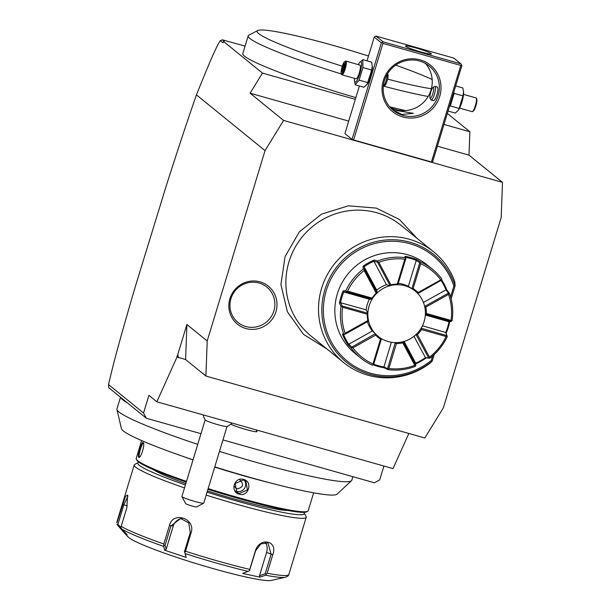 <?xml version="1.0" encoding="UTF-8"?>
<svg xmlns="http://www.w3.org/2000/svg" width="611" height="611" viewBox="0 0 611 611"><rect width="100%" height="100%" fill="white"/><g stroke="black" fill="none" stroke-linecap="round" stroke-linejoin="round"><path stroke-width="0.92" d="M206.19 495.093A89.886 7.966 16.9 0 0 236.205 504.106A89.886 7.966 16.9 0 0 306.226 517.242A89.886 7.966 16.9 0 0 306.088 516.463L304.186 512.942A87.029 7.706 16.9 0 0 303.759 512.354M185.5 551.252L184.789 552.497L186.225 557.446L164.68 550.221L163.633 546.379A88.458 7.836 -163.1 0 1 121.81 529.073L121.009 527.751L121.192 526.354A89.886 7.966 16.9 0 0 163.832 543.989L169.438 525.536C172.814 510.72 196.039 518.563 191.113 532.792L185.5 551.252A89.886 7.966 16.9 0 0 218.822 561.31A89.886 7.966 16.9 0 0 249.746 569.421L255.352 550.969C259.652 536.565 278.341 540.575 272.758 554.765L267.152 573.217A89.886 7.966 16.9 0 0 288.843 574.455L306.226 517.242M121.81 529.073L127.21 534.724L124.117 532.716L128.188 537.008A75.619 6.698 16.9 0 0 213.422 568.673A75.619 6.698 16.9 0 0 271.162 580.45L285.398 577.242A88.458 7.836 -163.1 0 1 265.487 575.195L259.988 577.189L242.689 573.416L249.441 570.789L255.581 550.885L260.828 543.912L267.924 542.889L271.116 554.269L265.22 573.668L259.484 575.745L266.579 552.39A10.7 7.89 -67.5 0 0 265.159 542.446M124.117 532.716L116.907 524.414L117.931 524.314L123.827 504.915L127.951 495.979M163.832 543.989L163.633 546.379M138.987 462.29A87.029 7.706 16.9 0 0 138.3 462.542L134.764 464.413A89.886 7.966 16.9 0 0 134.214 464.986A89.886 7.966 16.9 0 0 184.507 487.922M116.922 522.886L116.838 522.191A89.886 7.966 16.9 0 0 116.922 522.886L125.423 496.392L127.63 495.047L126.798 507.894L121.192 526.354M123.559 530.203L122.964 531.28M116.9 524.414L117.931 524.314L121.016 527.537M138.3 462.542A87.029 7.706 16.9 0 0 185.416 484.943M207.083 492.13A87.029 7.706 16.9 0 0 236.526 500.974A87.029 7.706 16.9 0 0 304.186 512.942M207.457 490.908A72.762 6.446 16.9 0 0 233.982 498.912A72.762 6.446 16.9 0 0 287.582 510.429M153.498 469.691A72.762 6.446 16.9 0 0 185.82 483.591M207.946 489.312A89.03 7.89 16.9 0 0 237.786 498.271A89.03 7.89 16.9 0 0 306.6 511.85L307.661 511.292A89.886 7.966 16.9 0 0 308.204 510.72L313.642 492.833M141.63 440.577L136.2 458.456A89.886 7.966 16.9 0 0 136.337 459.235L136.902 460.297A89.03 7.89 16.9 0 0 186.263 482.132M208.168 488.571A89.886 7.966 16.9 0 0 238.191 497.575A89.886 7.966 16.9 0 0 307.661 511.292M269.955 482.82A89.886 7.966 -163.1 0 1 244.713 476.091A89.886 7.966 -163.1 0 1 214.698 467.087M243.682 479.49C253.16 481.674 248.44 497.217 239.222 494.177C229.614 491.886 234.334 476.351 243.682 479.49L243.415 479.956L245.836 481.208L247.463 489.907L239.283 493.551L236.839 492.283L235.12 483.5L243.415 479.956M193.015 459.915A89.886 7.966 -163.1 0 1 183.506 456.554M136.337 459.235A89.886 7.966 16.9 0 0 186.492 481.399M143.47 443.166L143.165 442.585C145.41 443.708 140.69 459.243 138.697 457.272C137.131 456.341 141.859 440.806 143.165 442.585L143.333 442.815M139.323 457.234L138.697 457.272L139.4 456.875C137.979 456.066 142.363 441.623 143.532 443.281M197.735 444.373A122.704 10.868 -163.1 0 1 116.938 409.523L121.444 428.67A112.814 9.997 16.9 0 0 193.045 459.816M214.759 466.865A112.814 9.997 16.9 0 0 337.043 494.169L351.432 480.765A122.704 10.868 -163.1 0 1 219.464 451.392M352.845 476.672L351.753 480.277A122.704 10.868 -163.1 0 1 351.432 480.765M116.938 409.523A122.704 10.868 -163.1 0 1 116.945 408.942L120.497 397.249M283.58 120.42L265.037 150.612L207.198 340.976L205.915 376.055L424.821 437.988L443.365 407.797L501.203 217.432L502.486 182.353L283.58 120.42L250.09 93.2L262.455 73.076L223.519 41.441L224.168 41.25L222.442 39.845L220.25 40.601L218.074 44.229C214.759 50.988 210.108 60.756 196.444 94.873C186.836 122.49 179.122 145.617 166.444 185.232L134.894 287.972C115.021 356.16 113.096 365.615 108.514 384.556L108.75 387.702L146.334 418.245L200.981 433.703M245.072 46.115L222.442 39.845M220.25 40.601L222.954 42.801L223.519 41.441M447.328 113.447L469.859 131.755L468.996 155.141L502.486 182.353M262.455 73.076L355.319 99.349M443.991 124.438L469.859 131.755M355.854 97.6A105.581 9.356 -163.1 0 1 286.887 75.191A105.581 9.356 -163.1 0 1 242.811 53.577L248.181 35.904A105.581 9.356 16.9 0 0 292.264 57.518A105.581 9.356 -163.1 0 0 341.404 73.992M405.551 110.599A105.581 9.356 -163.1 0 1 389.642 106.78M250.09 93.2L348.713 121.108M437.377 146.197L468.996 155.141M460.778 65.438L382.944 43.419L353.616 139.965L431.442 161.984L432.527 162.159L461.863 65.614L461.526 64.85L460.778 65.438L431.442 161.984M359.39 85.968L344.917 133.603L352.02 139.377L353.616 139.965M260.011 281.862A24.478 23.821 -50.9 0 1 275.943 311.702A24.478 23.821 -50.9 0 1 245.836 328.512A24.478 23.821 -50.9 0 1 229.904 298.672A24.478 23.821 -50.9 0 1 260.011 281.862M383.914 466.033L379.714 479.849L374.451 482.789L222.946 439.92M108.514 384.556L143.554 413.028L148.924 395.348L156.844 401.786L393.01 468.606L408.851 433.474M143.554 413.028L146.334 418.245M156.844 401.786L176.984 357.122L186.905 324.487L207.198 340.976M196.444 94.873L265.037 150.612M176.694 356.877L185.614 359.558L205.915 376.055M177.816 354.403L178.328 357.496L176.984 357.122M185.614 359.558L186.905 324.487M120.695 397.402A122.704 10.868 16.9 0 0 127.325 402.794M230.767 424.126A14.267 1.26 16.9 0 0 245.866 429.464A14.267 1.26 16.9 0 0 257.032 431.565A14.267 1.26 16.9 0 0 257.01 431.442L256.169 429.892M257.032 431.565L257.025 431.595A14.267 1.26 -163.1 0 1 257.025 431.595A14.267 1.26 -163.1 0 1 245.843 429.487A14.267 1.26 -163.1 0 1 230.744 424.141M231.959 423.041A17.123 17.123 0 0 1 226.964 426.524A11.41 1.008 16.9 0 1 216.454 424.278A11.41 1.008 16.9 0 1 205.388 420.085A11.41 1.008 -163.1 0 1 205.227 419.917A17.123 17.123 0 0 1 203.15 414.892M205.189 419.856L181.902 496.483A11.41 1.008 16.9 0 0 181.925 496.583A11.41 1.008 16.9 0 0 182.093 496.766A11.41 1.008 16.9 0 0 193.213 500.974A11.41 1.008 16.9 0 0 203.677 503.197A11.41 1.008 16.9 0 0 203.746 503.12L227.032 426.493M203.677 503.197L196.597 506.939A5.705 0.504 -163.1 0 1 191.029 505.725A5.705 0.504 -163.1 0 1 185.721 503.632L181.925 496.583M450.605 296.816L453.858 286.124L454.92 285.398L455.096 285.78L454.775 281.64A71.334 69.44 129.1 0 0 433.695 251.885L401.068 225.367A71.334 69.44 129.1 0 0 376.735 212.743A71.334 69.44 129.1 0 0 294.38 248.715A71.334 69.44 129.1 0 0 311.091 336.096L343.718 362.606A71.334 69.44 129.1 0 0 368.051 375.23A71.334 69.44 129.1 0 0 429.991 363.224L432.206 361.139L431.817 361.437L431.267 360.459L432.641 355.953M433.695 251.885A71.334 69.44 129.1 0 0 409.362 239.26A71.334 69.44 129.1 0 0 327.007 275.233A71.334 69.44 129.1 0 0 343.718 362.606M432.206 361.139L434.207 354.533M451.139 298.825L455.096 285.78M417.076 259.721L420.758 262.043A57.067 55.555 -50.9 0 1 432.565 269.344L426.982 264.807A57.067 55.555 129.1 0 0 407.514 254.711A57.067 55.555 129.1 0 0 341.633 283.489A57.067 55.555 129.1 0 0 354.999 353.387L360.582 357.924A57.067 55.555 -50.9 0 1 351.302 348.247L348.262 345.131A57.067 55.555 129.1 0 1 342.374 334.102L343.634 333.873A57.067 55.555 -50.9 0 1 341.06 306.554L339.456 303.071A57.067 55.555 129.1 0 1 343.161 290.882L345.887 290.668A57.067 55.555 -50.9 0 1 363.339 269.016L362.98 266.289A57.067 55.555 129.1 0 1 374.1 260.072L377.835 260.92A57.067 55.555 -50.9 0 1 405.085 257.613L405.055 256.322A57.067 55.555 129.1 0 1 411.172 257.682A57.067 55.555 129.1 0 1 417.076 259.721L416.328 260.401A56.212 54.715 129.1 0 0 405.658 257.384L405.055 256.322M373.321 364.859A57.067 55.555 129.1 0 0 378.117 366.463A57.067 55.555 129.1 0 0 384.235 367.822L388.061 369.663A57.067 55.555 -50.9 0 0 415.312 366.356L415.793 365.263L403.222 341.61M381.47 338.662L373.581 364.729L372.389 365.225A57.067 55.555 -50.9 0 1 360.582 357.924M405.658 257.384L405.773 258.751L405.085 257.613M449.727 321.623A57.067 55.555 129.1 0 1 446.129 333.255L447.26 336.6A57.067 55.555 -50.9 0 1 429.808 358.26L426.31 357.855A57.067 55.555 129.1 0 1 415.701 363.843M432.565 269.344A57.067 55.555 -50.9 0 1 441.845 279.028L441.677 280.044L440.775 279.846A55.647 54.165 129.1 0 0 420.696 263.677L413.128 288.583L411.677 288.606L408.354 286.315A29.252 28.473 129.1 0 0 398.296 283.382M449.513 293.395L448.749 293.28L448.55 294.41L425.821 307.104A30.069 29.275 -50.9 0 1 426.417 313.474L451.002 320.424L451.376 321.271L452.087 320.714A57.067 55.555 -50.9 0 0 449.513 293.395L446.916 290.034A57.067 55.555 129.1 0 0 441.692 279.991M422.438 325.785L445.755 332.483A56.212 54.715 129.1 0 0 449.032 321.722M446.129 333.255L445.755 332.483M447.26 336.6L446.817 335.607L421.078 328.168M445.702 332.369L446.817 335.607M425.325 314.176L451.124 321.424L448.932 321.737L425.325 315.055M415.045 290.958A29.252 28.473 129.1 0 0 415.022 290.935A29.252 28.473 129.1 0 0 411.677 288.606M405.773 258.751L397.868 284.703A29.252 28.473 129.1 0 0 389.925 285.665L386.435 284.734A29.252 28.473 129.1 0 0 376.727 290.149L377.155 292.791A29.252 28.473 129.1 0 0 372.068 299.107L369.411 299.237A29.252 28.473 129.1 0 0 367.287 304.408A29.252 28.473 129.1 0 0 366.18 309.869L367.822 313.099A29.252 28.473 129.1 0 0 368.57 321.058L367.837 320.576A30.069 29.275 -50.9 0 1 367.234 314.214L342.656 307.257A55.647 54.165 129.1 0 0 345.1 333.278L367.837 320.576M424.133 321.462A29.252 28.473 129.1 0 0 415.068 290.981A29.252 28.473 129.1 0 0 369.113 305.897A29.252 28.473 -50.9 0 0 378.178 336.378A29.252 28.473 -50.9 0 0 424.133 321.462M424.576 306.21L425.821 307.104M425.76 314.245L426.417 313.474M423.438 302.445L445.938 289.874L448.459 293.127L425.012 306.226M445.938 289.874L446.053 289.92A56.212 54.715 129.1 0 0 441.119 280.571M417.817 293.555L441.677 280.044M413.128 288.583A30.069 29.275 -50.9 0 1 418.039 292.539L440.775 279.846M418.153 293.395L418.039 292.539M408.354 286.315L416.213 260.454L419.78 262.715L411.967 288.415M389.925 285.665L390.887 284.856A30.069 29.275 -50.9 0 1 397.242 284.084L404.81 259.179A55.647 54.165 129.1 0 0 378.858 262.325L390.887 284.856M397.967 284.451L397.242 284.084M386.435 284.734L373.947 261.34L377.56 262.172L389.971 285.421M373.947 261.34L373.985 261.225A56.212 54.715 129.1 0 0 364.118 266.732L376.727 290.149M364.24 266.763L364.614 269.405L377.155 292.791M372.068 299.107L372.13 298.115A30.069 29.275 -50.9 0 1 376.193 293.066L364.164 270.536A55.647 54.165 129.1 0 0 347.544 291.157L372.13 298.115M377.025 292.654L376.193 293.066M369.411 299.237L343.886 292.012L346.544 291.829L371.9 299.008M343.886 292.012L343.84 291.905A56.212 54.715 129.1 0 0 340.556 302.712L366.18 309.869M367.387 321.745A29.252 28.473 129.1 0 0 372.389 330.948L375.33 333.713A29.252 28.473 129.1 0 0 378.125 336.333A29.252 28.473 129.1 0 0 378.156 336.356M367.822 313.099L367.234 314.214M342.374 334.102L344.894 334.309L368.349 321.21M343.542 334.469A56.212 54.715 129.1 0 0 348.766 344.253L372.389 330.948M348.789 344.13L351.745 347.147L375.33 333.713M373.344 364.851L372.954 364.011L380.523 339.097L381.386 339.029M380.523 339.097A30.069 29.275 -50.9 0 1 375.612 335.141L352.875 347.842A55.647 54.165 129.1 0 0 372.954 364.011M375.2 334.049L375.612 335.141M373.749 364.171A56.212 54.715 129.1 0 0 383.937 367.005L391.361 342.259M383.876 366.898L387.58 368.693L395.279 342.572M415.701 365.554L414.793 365.355L402.764 342.824L403.382 342.023M402.764 342.824A30.069 29.275 -50.9 0 1 396.417 343.596L388.848 368.509A55.647 54.165 129.1 0 0 414.793 365.355M395.386 342.992L396.417 343.596M404.1 341.419L415.648 363.049L415.793 365.263M415.656 363.14A56.212 54.715 129.1 0 0 425.47 357.649L413.968 336.302M415.992 334.477L428.739 358.038L425.355 357.626M446.939 335.905L446.106 336.531L421.521 329.573L421.453 328.435M421.521 329.573A30.069 29.275 -50.9 0 1 417.458 334.622L429.487 357.152A55.647 54.165 129.1 0 0 446.106 336.531M416.328 334.79L417.458 334.622M429.487 357.152L429.059 358.092L429.808 358.26M425.47 357.649L426.31 357.855M388.848 368.509L387.786 368.937L388.061 369.663M383.937 367.005L384.235 367.822M352.875 347.842L351.745 347.453L351.302 348.247M348.766 344.253L348.262 345.131M343.634 333.873L344.894 334.309M344.673 334.217L345.1 333.278M342.656 307.257L342.045 306.226L341.06 306.554M340.556 302.712L339.456 303.071M367.593 313.191L342.229 306.019L340.655 302.651M343.161 290.882L343.84 291.905M345.887 290.668L346.544 291.829M346.49 291.592L347.544 291.157M364.164 270.536L364.37 269.405L363.339 269.016M364.118 266.732L362.98 266.289M374.1 260.072L373.985 261.225M377.835 260.92L377.56 262.172M377.72 261.943L378.858 262.325M404.81 259.179L405.635 258.56M420.758 262.043L419.78 262.715M420.078 262.646L420.696 263.677M446.916 290.034L446.053 289.92M451.002 320.424A55.647 54.165 129.1 0 0 448.55 294.41M245.805 326.526A22.828 22.217 129.1 0 0 273.888 310.846A22.828 22.217 129.1 0 0 259.026 283.015A22.828 22.217 129.1 0 0 230.943 298.695A22.828 22.217 129.1 0 0 245.805 326.526M402.855 116.984A29.962 29.168 -50.9 0 1 383.357 80.453A29.962 29.168 -50.9 0 1 420.208 59.87A29.962 29.168 -50.9 0 1 439.714 96.401A29.962 29.168 -50.9 0 1 402.855 116.984M367.02 60.848L374.245 37.065L381.348 42.839L352.02 139.377M381.348 42.839L383.105 41.853L460.931 63.872L461.526 64.85M382.944 43.419L382.356 42.449M354.464 78.345A10.608 2.245 -74.2 0 0 354.411 80.232L355.167 84.776L363.95 87.258L367.455 83.928A10.608 2.245 -74.2 0 0 372.336 66.675L371.58 62.139L362.797 59.649L359.291 62.986A10.608 2.245 -74.2 0 0 358.351 64.621M374.245 37.065L376.002 36.08L383.105 41.853M460.931 63.872L453.828 58.106L376.002 36.08M416.06 48.017A13.557 1.199 -163.1 0 1 431.435 53.921A13.557 1.199 -163.1 0 1 420.88 51.935A13.557 1.199 -163.1 0 1 405.498 46.039A13.557 1.199 -163.1 0 1 416.06 48.017M427.899 65.026L427.234 64.567M389.978 107.177A28.534 27.778 129.1 0 0 395.913 109.644A28.534 27.778 129.1 0 0 427.662 97.286A28.534 27.778 129.1 0 0 425.477 63.491M390.658 107.926L397.051 110.568L413.38 113.363L401.878 114.486L392.354 109.575M403.016 115.418A28.534 27.778 -50.9 0 1 393.285 110.362A28.534 27.778 -50.9 0 1 386.595 75.413A28.534 27.778 -50.9 0 1 419.543 61.024A28.534 27.778 -50.9 0 1 429.273 66.072A28.534 27.778 -50.9 0 1 435.956 101.029A28.534 27.778 -50.9 0 1 403.016 115.418M430.037 98.111A5.705 1.207 -74.2 0 0 430.152 98.256A5.705 1.207 -74.2 0 0 432.825 93.643A5.705 1.207 -74.2 0 0 433.459 87.381A5.705 1.207 -74.2 0 0 433.069 87.388A5.705 1.207 -74.2 0 0 430.648 92.49A5.705 1.207 -74.2 0 0 430.037 98.111L430.938 99.814A7.133 1.505 -74.2 0 0 431.083 99.998A7.133 1.505 -74.2 0 0 431.206 100.059L432.916 100.517C435.353 102.518 439.737 88.099 437.048 86.915L436.812 86.854M431.206 100.059A7.133 1.505 -74.2 0 0 434.513 93.918A7.133 1.505 -74.2 0 0 435.215 86.395A7.133 1.505 -74.2 0 0 435.093 86.334A7.133 1.505 -74.2 0 0 434.734 86.411L433.069 87.388M387.267 74.229A7.133 1.505 105.8 0 1 385.9 81.217A7.133 1.505 105.8 0 1 383.326 86.281L384.915 85.341A5.705 1.207 105.8 0 0 387.343 80.24A5.705 1.207 105.8 0 0 387.954 74.618L387.519 73.801M449.421 106.566L450.345 105.963L454.164 93.399L453.813 92.108M448.054 111.057L455.195 113.073L458.25 110.408L459.128 108.445L462.947 95.881L463.55 91.765L462.825 87.953L455.691 85.937M462.947 95.881L454.164 93.399M458.25 110.408L458.701 109.743A10.608 2.245 -74.2 0 0 463.581 92.49L463.55 91.765M459.128 108.445L450.345 105.963M475.877 97.905A7.133 1.505 105.8 0 1 476.015 97.913A7.133 1.505 105.8 0 1 476.137 97.981A7.133 1.505 -74.2 0 1 476.282 98.165A7.133 1.505 -74.2 0 1 475.526 105.191A7.133 1.505 -74.2 0 1 472.494 111.569A7.133 1.505 -74.2 0 1 472.135 111.645A7.133 1.505 -74.2 0 1 472.013 111.576M472.494 111.569L473.319 111.08A6.423 1.359 -74.2 0 0 476.053 105.336A6.423 1.359 -74.2 0 0 476.733 99.013L476.282 98.165M367.005 84.593L371.702 70.066L372.298 65.95M355.167 84.776L359.1 80.14L362.919 67.584L362.797 59.649M367.883 82.63L359.1 80.14M371.702 70.066L362.919 67.584M354.411 80.232A10.608 2.245 -74.2 0 0 354.93 82.05A10.608 2.245 -74.2 0 0 359.894 73.473A10.608 2.245 -74.2 0 0 361.078 61.826A10.608 2.245 -74.2 0 0 359.291 62.986M355.938 78.735A7.133 1.505 -74.2 0 0 356.06 78.804A7.133 1.505 -74.2 0 0 359.367 72.656A7.133 1.505 -74.2 0 0 360.07 65.14A7.133 1.505 -74.2 0 0 359.948 65.072A7.133 1.505 -74.2 0 0 359.81 65.064M356.06 78.804L341.977 74.817A7.133 1.505 105.8 0 0 345.276 68.669A7.133 1.505 105.8 0 0 345.979 61.153A7.133 1.505 -74.2 0 0 345.857 61.085A7.133 1.505 -74.2 0 0 345.498 61.161L344.673 61.65A6.423 1.359 -74.2 0 0 341.939 67.393A6.423 1.359 -74.2 0 0 341.259 73.71A6.423 1.359 -74.2 0 0 341.389 73.878A6.423 1.359 105.8 0 0 344.39 68.692A6.423 1.359 105.8 0 0 345.1 61.642A6.423 1.359 -74.2 0 0 344.673 61.65M341.259 73.71L341.709 74.565A7.133 1.505 -74.2 0 0 341.847 74.748A7.133 1.505 105.8 0 0 341.977 74.817M344.062 63.216L342.343 67.027L341.526 71.571L342.427 72.304L344.146 68.493L344.963 63.949L344.062 63.216L344.612 64.17M345.368 64.781L344.963 63.949L344.13 68.47L342.427 72.304L343.252 71.739M344.146 68.493L344.68 68.562M341.526 71.571L342.809 71.388M342.343 67.027L343.183 67.347L342.496 71.128L342.878 71.235M344.276 67.653L343.183 67.347L344.589 64.224M368.486 56.029A98.447 8.722 -163.1 0 0 333.759 45.573A98.447 8.722 16.9 0 0 257.666 30.55L248.822 35.232A105.581 9.356 16.9 0 0 248.181 35.904M428.166 96.477A105.581 9.356 -163.1 0 1 383.571 86.136M257.666 30.55A98.447 8.722 16.9 0 0 342.313 66.171M387.626 79.155A98.447 8.722 16.9 0 0 431.374 88.725M432.168 79.499A98.447 8.722 16.9 0 0 404.352 68.264A98.447 8.722 -163.1 0 0 395.699 65.148M235.632 491.015A7.133 6.942 129.1 0 0 236.594 491.366A7.133 6.942 -50.9 0 0 244.362 480.299M234.288 486.44L237.03 488.899C243.361 487.387 244.285 484.37 239.787 479.826M249.746 569.421L249.395 570.773M265.487 575.195L267.152 573.217M266.228 574.447L265.22 573.668L266.197 574.439M259.988 577.189L259.484 575.745M249.693 570.277L249.441 570.789M186.225 557.446L184.789 552.497M181.925 518.586A10.7 10.15 91.4 0 0 173.264 525.987L166.169 549.342L164.68 550.221M166.169 549.342L165.069 545.333L170.965 525.934L180.665 518.472L188.753 522.963L190.296 532.41L184.407 551.809L184.835 552.512M163.878 545.486L165.069 545.333L163.924 545.501M185.171 553.589A88.458 7.836 16.9 0 0 217.852 563.457A88.458 7.836 16.9 0 0 248.196 571.422M127.34 505.908L122.536 504.426M239.222 494.177L239.283 493.551M431.817 361.437A69.326 67.485 -50.9 0 1 331.674 345.383A69.326 67.485 -50.9 0 1 361.643 246.729A69.326 67.485 -50.9 0 1 454.92 285.398M431.267 360.459A67.951 66.141 -50.9 0 1 333.041 344.825A67.951 66.141 -50.9 0 1 362.438 248.089A67.951 66.141 -50.9 0 1 453.858 286.124M272.758 554.765L266.579 552.39M191.113 532.792L190.296 532.41M169.438 525.536L173.264 525.987M116.838 522.191L134.214 464.986M327.061 349.072L303.514 334.347L287.361 311.732L280.915 284.482L285.1 256.536L299.298 231.92L321.47 214.163L348.43 205.823L376.3 208.114L399.457 219.494L417.038 238.343M435.093 86.334L436.926 86.854M463.528 94.377L476.015 97.913M459.64 108.109L472.135 111.645M359.948 65.072L345.857 61.085M344.36 64.033L344.856 64.438M285.398 577.242C287.682 576.433 288.827 575.501 288.843 574.455"/></g></svg>

